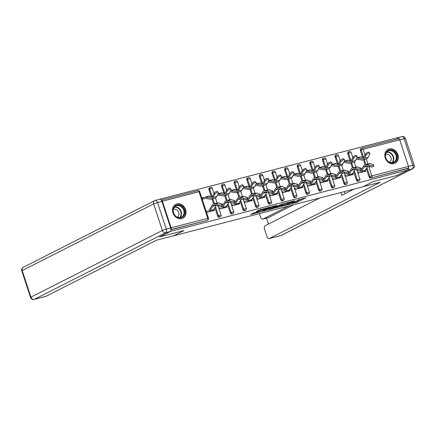 <?xml version="1.0" encoding="UTF-8"?>
<svg xmlns="http://www.w3.org/2000/svg" width="436" height="436" viewBox="0 0 436 436"><rect width="100%" height="100%" fill="white"/><g stroke="black" fill="none" stroke-linecap="round" stroke-linejoin="round"><path stroke-width="0.65" d="M287.21 204.915L297.139 202.309L305.903 197.835L297.439 200.135A3.123 0.311 161.8 0 1 298.873 199.939A3.123 0.311 161.8 0 1 298.447 200.255L297.728 200.62A3.123 0.311 161.8 0 1 293.651 202.059L291.668 202.653L292.981 202.397A3.123 0.311 161.8 0 1 294.414 202.2A3.123 0.311 161.8 0 1 293.989 202.522L293.27 202.887A3.123 0.311 161.8 0 1 289.193 204.321L287.21 204.915M181.698 218.6A7.755 6.475 63.1 0 0 182.798 218.185A7.755 6.475 63.1 0 0 185.355 208.98A7.755 6.475 63.1 0 0 176.88 203.939A7.755 6.475 63.1 0 0 175.779 204.353A7.755 6.475 63.1 0 0 173.223 213.558A7.755 6.475 63.1 0 0 181.698 218.6M393.964 163.664A7.755 6.475 63.1 0 0 395.065 163.249A7.755 6.475 63.1 0 0 397.621 154.044A7.755 6.475 63.1 0 0 389.146 149.003A7.755 6.475 63.1 0 0 388.045 149.417A7.755 6.475 63.1 0 0 385.489 158.628A7.755 6.475 63.1 0 0 393.964 163.664M254.106 212.73L250.727 214.441L261.371 211.569L270.135 207.089L259.044 210.027L256.433 211.547L267.769 207.961L261.731 211.111L257.126 212.474L258.564 211.629L254.106 212.73M407.878 169.975L397.18 175.403L373.074 181.643L362.812 186.848L173.681 235.794L183.943 230.59L159.832 236.83L170.536 231.402L407.878 169.975L407.415 168.569L408.194 168.171L370.769 178.052L407.415 168.569M275.105 208.016L286.065 205.176L294.829 200.702L283.738 203.634L275.105 208.016M272.44 208.822L262.625 211.307L271.388 206.833L277.122 205.285L273.356 207.258L276.462 206.506L282.583 203.852L273.715 208.375L272.369 208.593M202.037 198.129L203.541 197.737M398.526 138.752A1.493 0.807 75.5 0 1 398.613 138.719A1.493 0.807 75.5 0 1 399.719 139.793L408.467 166.389A1.493 0.807 75.5 0 1 408.194 168.171M397.681 138.959L397.278 137.738L159.794 199.236M170.901 229.565A1.493 0.807 -104.5 0 0 171.119 227.815L162.377 201.214A1.493 0.807 -104.5 0 0 161.271 200.14A1.493 0.807 -104.5 0 0 161.266 200.146L197.917 190.657A1.493 0.807 -104.5 0 0 197.824 190.696M360.599 157.047L361.101 156.791L361.221 157.145M365.428 169.953L365.831 171.168L358.147 173.157L357.743 171.937M361.101 156.791L360.158 157.036M217.657 216.147L218.441 215.749A1.493 1.243 -116.9 0 0 220.115 216.845A1.493 1.243 63.1 0 0 220.327 216.763L219.548 217.161A1.493 1.243 -116.9 0 1 217.657 216.147L214.888 207.716M213.64 203.928L212.005 198.952M211.226 196.582L208.915 189.546A1.493 1.243 -116.9 0 1 209.454 187.905L210.234 187.507A1.493 1.243 63.1 0 0 209.694 189.153L208.915 189.546M171.119 227.815L207.765 218.327A1.493 0.807 -104.5 0 1 207.498 220.109A1.493 1.243 63.1 0 0 207.71 220.033L206.926 220.425A1.493 1.243 -116.9 0 1 206.713 220.507L170.901 229.581M170.901 229.777L206.713 220.507M370.769 178.052A1.493 1.243 -116.9 0 1 369.09 176.956L366.322 168.525M365.074 164.743L363.439 159.761M362.659 157.391L360.349 150.355A1.493 1.243 -116.9 0 1 360.888 148.714L361.667 148.316A1.493 1.243 63.1 0 0 361.128 149.962L360.349 150.355M222.404 193.072L222.289 192.717L221.346 192.957M226.616 205.879L227.014 207.095L219.33 209.084L218.927 207.863M242.896 209.612L243.68 209.22A1.493 1.243 -116.9 0 0 245.354 210.316A1.493 1.243 63.1 0 0 245.566 210.234L244.787 210.632A1.493 1.243 -116.9 0 1 242.896 209.612L240.127 201.187M238.879 197.399L237.244 192.423M236.465 190.052L234.154 183.016A1.493 1.243 -116.9 0 1 234.693 181.371L235.473 180.978A1.493 1.243 63.1 0 0 234.933 182.619L234.154 183.016M247.643 186.537L247.528 186.183L246.585 186.428M251.855 199.35L252.253 200.565L244.569 202.555L244.165 201.328M268.135 203.083L268.919 202.685A1.493 1.243 -116.9 0 0 270.593 203.781A1.493 1.243 63.1 0 0 270.805 203.699L270.026 204.097A1.493 1.243 -116.9 0 1 268.135 203.083L265.366 194.652M264.118 190.864L262.483 185.889M261.704 183.518L259.393 176.482A1.493 1.243 -116.9 0 1 259.932 174.841L260.712 174.444A1.493 1.243 63.1 0 0 260.172 176.09L259.393 176.482M272.882 180.008L272.767 179.654L271.824 179.894M277.094 192.816L277.492 194.031L269.808 196.02L269.404 194.799M293.373 196.549L294.158 196.156A1.493 1.243 -116.9 0 0 295.831 197.252A1.493 1.243 63.1 0 0 296.044 197.17L295.265 197.568A1.493 1.243 -116.9 0 1 293.373 196.549L290.605 188.123M289.357 184.335L287.722 179.36M286.942 176.989L284.632 169.953A1.493 1.243 -116.9 0 1 285.171 168.307L285.951 167.915A1.493 1.243 63.1 0 0 285.411 169.555L284.632 169.953M298.12 173.474L298.006 173.119L297.063 173.365M302.333 186.286L302.731 187.502L295.047 189.491L294.643 188.265M318.612 190.02L319.397 189.622A1.493 1.243 -116.9 0 0 321.07 190.717A1.493 1.243 63.1 0 0 321.283 190.636L320.504 191.033A1.493 1.243 -116.9 0 1 318.612 190.02L315.844 181.589M314.596 177.806L312.961 172.825M312.181 170.454L309.871 163.418A1.493 1.243 -116.9 0 1 310.41 161.778L311.19 161.38A1.493 1.243 63.1 0 0 310.65 163.026L309.871 163.418M323.359 166.944L323.245 166.59L322.302 166.83M327.572 179.752L327.97 180.967L320.286 182.957L319.882 181.736M343.851 183.485L344.636 183.093A1.493 1.243 -116.9 0 0 346.309 184.188A1.493 1.243 63.1 0 0 346.522 184.106L345.743 184.504A1.493 1.243 -116.9 0 1 343.851 183.485L341.083 175.059M339.835 171.272L338.2 166.296M337.42 163.925L335.11 156.889A1.493 1.243 -116.9 0 1 335.649 155.243L336.428 154.851A1.493 1.243 63.1 0 0 335.889 156.491L335.11 156.889M348.598 160.41L348.484 160.056L347.541 160.301M352.811 173.223L353.209 174.438L345.525 176.427L345.121 175.201M356.474 180.221L357.253 179.823A1.493 1.243 -116.9 0 0 358.932 180.918A1.493 1.243 63.1 0 0 359.144 180.842L358.359 181.24A1.493 1.243 -116.9 0 1 356.474 180.221L353.7 171.789M352.457 168.007L350.822 163.026M350.043 160.655L347.726 153.625A1.493 1.243 -116.9 0 1 348.266 151.979L349.051 151.581A1.493 1.243 63.1 0 0 348.511 153.227L347.726 153.625M340.189 176.487L340.592 177.703L332.908 179.692L332.505 178.471M335.982 163.674L335.862 163.32L334.919 163.565M331.235 186.755L332.014 186.357A1.493 1.243 -116.9 0 0 333.693 187.453A1.493 1.243 63.1 0 0 333.905 187.371L333.12 187.769A1.493 1.243 -116.9 0 1 331.235 186.755L328.461 178.324M327.218 174.536L325.583 169.56M324.804 167.19L322.487 160.154A1.493 1.243 -116.9 0 1 323.027 158.513L323.812 158.115A1.493 1.243 63.1 0 0 323.272 159.756L322.487 160.154M314.95 183.016L315.353 184.232L307.669 186.221L307.266 185M310.743 170.209L310.623 169.855L309.68 170.1M305.996 193.284L306.775 192.886A1.493 1.243 -116.9 0 0 308.454 193.982A1.493 1.243 63.1 0 0 308.666 193.906L307.881 194.298A1.493 1.243 -116.9 0 1 305.996 193.284L303.222 184.853M301.979 181.071L300.344 176.09M299.565 173.719L297.248 166.688A1.493 1.243 -116.9 0 1 297.788 165.042L298.573 164.645A1.493 1.243 63.1 0 0 298.033 166.29L297.248 166.688M289.711 189.551L290.114 190.766L282.43 192.756L282.027 191.535M285.504 176.738L285.384 176.384L284.441 176.629M280.757 199.819L281.536 199.421A1.493 1.243 -116.9 0 0 283.215 200.516A1.493 1.243 63.1 0 0 283.427 200.435L282.642 200.833A1.493 1.243 -116.9 0 1 280.757 199.819L277.983 191.388M276.74 187.6L275.105 182.624M274.326 180.253L272.01 173.217A1.493 1.243 -116.9 0 1 272.549 171.577L273.334 171.179A1.493 1.243 63.1 0 0 272.794 172.82L272.01 173.217M264.472 196.08L264.875 197.295L257.191 199.285L256.788 198.064M260.265 183.273L260.145 182.918L259.202 183.164M255.518 206.348L256.297 205.95A1.493 1.243 -116.9 0 0 257.976 207.046A1.493 1.243 63.1 0 0 258.188 206.969L257.404 207.362A1.493 1.243 -116.9 0 1 255.518 206.348L252.744 197.917M251.501 194.134L249.866 189.153M249.087 186.782L246.771 179.752A1.493 1.243 -116.9 0 1 247.31 178.106L248.095 177.708A1.493 1.243 63.1 0 0 247.555 179.354L246.771 179.752M239.233 202.615L239.637 203.83L231.952 205.819L231.549 204.598M235.026 189.802L234.906 189.447L233.963 189.693M230.279 212.882L231.058 212.485A1.493 1.243 -116.9 0 0 232.737 213.58A1.493 1.243 63.1 0 0 232.949 213.498L232.165 213.896A1.493 1.243 -116.9 0 1 230.279 212.882L227.505 204.451M226.262 200.664L224.627 195.688M223.848 193.317L221.532 186.281A1.493 1.243 -116.9 0 1 222.071 184.641L222.851 184.243A1.493 1.243 63.1 0 0 222.316 185.883L221.532 186.281M213.994 209.144L214.398 210.359L206.713 212.348L206.31 211.128M204.228 197.388L201.982 197.971L202.386 199.192L204.631 198.609M209.787 196.336L209.667 195.982L208.724 196.227M348.484 160.056L347.983 160.312M335.862 163.32L335.36 163.576M323.245 166.59L322.744 166.841M310.623 169.855L310.121 170.111M298.006 173.119L297.505 173.375M285.384 176.384L284.882 176.64M272.767 179.654L272.266 179.905M260.145 182.918L259.643 183.175M247.528 186.183L247.027 186.439M234.906 189.447L234.405 189.704M222.289 192.717L221.788 192.968M209.667 195.982L209.166 196.233M294.387 202.124L296.829 201.372L301.837 198.832M278.729 206.174L281.798 205.383M284.588 205.514L293.057 201.356L291.684 201.628A3.123 0.311 161.8 0 0 287.607 203.062L282.43 205.688A3.123 0.311 161.8 0 0 282.005 206.01A3.123 0.311 161.8 0 0 283.438 205.808L284.588 205.514M282.005 206.01L281.694 205.067A3.123 0.311 161.8 0 1 282.119 204.751L285.4 203.083M269.285 208.621L266.385 209.373M273.083 206.272L273.356 207.258M269.857 209.002L274.102 207.901L276.102 206.887L273.132 207.536L269.857 209.002L269.546 208.059L269.192 208.326L269.497 209.264M269.546 208.059L273.11 206.522M356.168 159.374A6.66 3.608 75.5 0 1 356.408 159.298A6.66 3.608 75.5 0 1 357.28 159.265L361.602 160.007A7.952 4.311 -104.5 0 0 362.643 159.968L366.284 159.026A7.952 4.311 -104.5 0 0 366.763 158.846A7.952 4.311 -104.5 0 0 368.18 157.309L369.766 154.17A2.235 0.986 147 0 0 369.821 153.423A2.235 0.986 147 0 0 368.033 153.467A2.235 0.986 147 0 0 366.126 155.112L365.493 154.142L363.907 157.282A6.66 3.608 75.5 0 1 362.725 158.562A6.66 3.608 75.5 0 1 362.321 158.715A6.66 3.608 75.5 0 1 361.449 158.748L357.128 158.012A7.952 4.311 -104.5 0 0 356.871 157.979M362.643 159.968A7.952 4.311 -104.5 0 0 363.123 159.789A7.952 4.311 -104.5 0 0 364.54 158.252L366.126 155.112M365.493 154.142A2.235 0.986 -33 0 1 367.401 152.496A2.235 0.986 -33 0 1 369.188 152.453L369.821 153.423M363.744 157.576L360.768 157.069A7.952 4.311 -104.5 0 0 359.722 157.107L356.953 157.821M359.896 171.294A6.66 3.608 -104.5 0 0 360.91 170.312L363.58 166.029A7.952 4.311 75.5 0 1 364.796 164.863A7.952 4.311 75.5 0 1 365.275 164.677A7.952 4.311 75.5 0 1 366.671 164.726L369.57 165.587A2.235 0.583 -4.5 0 0 372.088 165.625A2.235 0.583 -4.5 0 0 373.619 164.944L373.717 166.187A2.235 0.583 175.5 0 1 372.186 166.868A2.235 0.583 175.5 0 1 369.668 166.835L366.763 165.969A6.66 3.608 -104.5 0 0 365.597 165.931A6.66 3.608 -104.5 0 0 365.194 166.083A6.66 3.608 -104.5 0 0 364.18 167.059L361.509 171.348A7.952 4.311 75.5 0 1 360.3 172.514L359.945 172.694M365.275 164.677L368.911 163.74A7.952 4.311 75.5 0 1 370.311 163.783L373.211 164.65A2.235 0.583 -4.5 0 1 373.619 164.944M357.869 172.324L358.861 171.817M367.733 166.258L365.15 170.405A7.952 4.311 75.5 0 1 363.94 171.571L363.586 171.751M392.089 150.333A6.709 5.603 -116.9 0 1 396.934 158.481A6.709 5.603 -116.9 0 1 390.242 162.732A6.709 5.603 -116.9 0 1 385.391 154.584A6.709 5.603 -116.9 0 1 392.089 150.333M390.062 162.399A6.213 5.188 63.1 0 0 393.73 162.197A6.213 5.188 63.1 0 0 396.231 156.371A6.213 5.188 63.1 0 0 391.773 150.916A6.213 5.188 63.1 0 0 388.111 151.118A6.213 5.188 63.1 0 0 385.609 156.944A6.213 5.188 63.1 0 0 390.062 162.399M389.648 162.241A4.425 3.69 63.1 0 0 391.097 158.061A4.425 3.69 63.1 0 0 387.964 154.377A4.425 3.69 63.1 0 0 385.664 154.382M394.291 163.571A7.706 6.431 63.1 0 0 394.651 163.407A7.706 6.431 63.1 0 0 397.746 156.175A7.706 6.431 63.1 0 0 392.226 149.412A7.706 6.431 63.1 0 0 387.68 149.662A7.706 6.431 63.1 0 0 387.337 149.853M174.362 206.68A6.709 5.603 -116.9 0 1 182.58 207.073A6.709 5.603 -116.9 0 1 183.431 216.256A6.709 5.603 -116.9 0 1 175.212 215.864A6.709 5.603 -116.9 0 1 174.362 206.68M182.853 216.022A6.213 5.188 63.1 0 0 182.733 208.337A6.213 5.188 63.1 0 0 175.839 206.048A6.213 5.188 63.1 0 0 174.455 207.16A6.213 5.188 63.1 0 0 174.574 214.844A6.213 5.188 63.1 0 0 181.463 217.133A6.213 5.188 63.1 0 0 182.853 216.022M177.381 217.177A4.425 3.69 63.1 0 0 178.079 216.556A4.425 3.69 63.1 0 0 178.106 211.253A4.425 3.69 63.1 0 0 173.397 209.318M182.025 218.501A7.706 6.431 63.1 0 0 182.384 218.338A7.706 6.431 63.1 0 0 184.106 216.965A7.706 6.431 63.1 0 0 183.954 207.432A7.706 6.431 63.1 0 0 175.414 204.593A7.706 6.431 63.1 0 0 175.07 204.784M363.134 186.684L380.208 182.286L269.301 238.536L280.871 235.544L412.293 168.885L407.927 170.013L397.419 175.343L373.151 181.621L363.139 186.701M288.588 206.054L262.908 219.085L268.086 217.744A2.981 1.619 75.5 0 1 267.906 217.809L262.728 219.15A2.981 1.619 -104.5 0 0 262.908 219.085M259.398 213.613L260.515 217.008A2.981 1.619 -104.5 0 0 262.728 219.15M319.931 197.944L265.099 225.755A2.981 1.619 -104.5 0 0 264.565 229.32L266.908 236.459A2.981 1.619 -104.5 0 0 269.126 238.606A2.981 1.619 -104.5 0 0 269.301 238.536M266.516 218.169L268.451 224.055M340.827 192.538L341.742 195.323L353.918 189.148M399.512 139.324A2.981 1.619 -104.5 0 0 397.507 137.711A2.981 1.619 -104.5 0 0 397.327 137.776L397.294 137.792M407.927 170.013A2.981 1.619 -104.5 0 0 408.565 166.803M293.766 204.713L268.086 217.744M344.386 191.617L345.05 193.644M170.634 228.001L161.892 201.399L157.521 202.533L166.269 229.129L170.634 228.001A2.981 1.619 75.5 0 1 170.095 231.565L159.592 236.89L183.861 230.611L173.844 235.691L156.775 240.105L45.873 296.36A2.981 1.619 75.5 0 1 45.693 296.431L34.128 299.423A2.981 1.619 -104.5 0 0 34.308 299.352L45.873 296.36M159.494 199.328A2.981 1.619 75.5 0 1 159.674 199.257A2.981 1.619 75.5 0 1 161.892 201.399M343.546 162.644A6.66 3.608 75.5 0 1 343.786 162.563A6.66 3.608 75.5 0 1 344.658 162.535L348.98 163.271A7.952 4.311 -104.5 0 0 350.026 163.233L353.667 162.29A7.952 4.311 -104.5 0 0 354.146 162.11A7.952 4.311 -104.5 0 0 355.563 160.579L357.144 157.434A2.235 0.986 147 0 0 357.204 156.688A2.235 0.986 147 0 0 355.416 156.737A2.235 0.986 147 0 0 353.503 158.377L352.877 157.407L351.291 160.546A6.66 3.608 75.5 0 1 350.103 161.832A6.66 3.608 75.5 0 1 349.705 161.985A6.66 3.608 75.5 0 1 348.827 162.012L344.505 161.276A7.952 4.311 -104.5 0 0 344.255 161.244M350.026 163.233A7.952 4.311 -104.5 0 0 350.506 163.053A7.952 4.311 -104.5 0 0 351.923 161.522L353.503 158.377M352.877 157.407A2.235 0.986 -33 0 1 354.784 155.761A2.235 0.986 -33 0 1 356.572 155.717L357.204 156.688M351.122 160.84L348.146 160.334A7.952 4.311 -104.5 0 0 347.105 160.372L344.331 161.086M330.929 165.909A6.66 3.608 75.5 0 1 331.169 165.833A6.66 3.608 75.5 0 1 332.041 165.8L336.363 166.536A7.952 4.311 -104.5 0 0 337.404 166.498L341.045 165.56A7.952 4.311 -104.5 0 0 341.524 165.375A7.952 4.311 -104.5 0 0 342.941 163.843L344.527 160.704A2.235 0.986 147 0 0 344.582 159.958A2.235 0.986 147 0 0 342.794 160.001A2.235 0.986 147 0 0 340.887 161.647L340.254 160.671L338.668 163.811A6.66 3.608 75.5 0 1 337.486 165.097A6.66 3.608 75.5 0 1 337.083 165.249A6.66 3.608 75.5 0 1 336.211 165.277L331.889 164.541A7.952 4.311 -104.5 0 0 331.633 164.508M337.404 166.498A7.952 4.311 -104.5 0 0 337.884 166.318A7.952 4.311 -104.5 0 0 339.301 164.786L340.887 161.647M340.254 160.671A2.235 0.986 -33 0 1 342.162 159.026A2.235 0.986 -33 0 1 343.95 158.982L344.582 159.958M338.505 164.105L335.529 163.598A7.952 4.311 -104.5 0 0 334.483 163.636L331.714 164.356M318.307 169.173A6.66 3.608 75.5 0 1 318.547 169.097A6.66 3.608 75.5 0 1 319.419 169.064L323.741 169.8A7.952 4.311 -104.5 0 0 324.787 169.768L328.428 168.825A7.952 4.311 -104.5 0 0 328.908 168.639A7.952 4.311 -104.5 0 0 330.325 167.108L331.905 163.969A2.235 0.986 147 0 0 331.965 163.222A2.235 0.986 147 0 0 330.177 163.266A2.235 0.986 147 0 0 328.264 164.912L327.638 163.936L326.052 167.081A6.66 3.608 75.5 0 1 324.864 168.361A6.66 3.608 75.5 0 1 324.466 168.514A6.66 3.608 75.5 0 1 323.588 168.547L319.266 167.805A7.952 4.311 -104.5 0 0 319.016 167.778M324.787 169.768A7.952 4.311 -104.5 0 0 325.267 169.582A7.952 4.311 -104.5 0 0 326.684 168.051L328.264 164.912M327.638 163.936A2.235 0.986 -33 0 1 329.545 162.296A2.235 0.986 -33 0 1 331.333 162.246L331.965 163.222M325.883 167.375L322.907 166.868A7.952 4.311 -104.5 0 0 321.866 166.901L319.092 167.62M305.69 172.438A6.66 3.608 75.5 0 1 305.925 172.362A6.66 3.608 75.5 0 1 306.802 172.329L311.124 173.07A7.952 4.311 -104.5 0 0 312.165 173.032L315.806 172.089A7.952 4.311 -104.5 0 0 316.285 171.909A7.952 4.311 -104.5 0 0 317.702 170.372L319.288 167.233A2.235 0.986 147 0 0 319.343 166.487A2.235 0.986 147 0 0 317.555 166.53A2.235 0.986 147 0 0 315.648 168.176L315.015 167.206L313.43 170.345A6.66 3.608 75.5 0 1 312.247 171.626A6.66 3.608 75.5 0 1 311.844 171.779A6.66 3.608 75.5 0 1 310.972 171.811L306.65 171.076A7.952 4.311 -104.5 0 0 306.394 171.043M312.165 173.032A7.952 4.311 -104.5 0 0 312.645 172.852A7.952 4.311 -104.5 0 0 314.062 171.315L315.648 168.176M315.015 167.206A2.235 0.986 -33 0 1 316.923 165.56A2.235 0.986 -33 0 1 318.711 165.517L319.343 166.487M313.266 170.64L310.29 170.133A7.952 4.311 -104.5 0 0 309.244 170.171L306.475 170.885M293.068 175.708A6.66 3.608 75.5 0 1 293.308 175.626A6.66 3.608 75.5 0 1 294.18 175.599L298.502 176.335A7.952 4.311 -104.5 0 0 299.548 176.297L303.189 175.354A7.952 4.311 -104.5 0 0 303.669 175.174A7.952 4.311 -104.5 0 0 305.086 173.642L306.666 170.498A2.235 0.986 147 0 0 306.726 169.751A2.235 0.986 147 0 0 304.938 169.8A2.235 0.986 147 0 0 303.025 171.441L302.399 170.471L300.813 173.61A6.66 3.608 75.5 0 1 299.625 174.896A6.66 3.608 75.5 0 1 299.227 175.049A6.66 3.608 75.5 0 1 298.349 175.076L294.028 174.34A7.952 4.311 -104.5 0 0 293.777 174.307M299.548 176.297A7.952 4.311 -104.5 0 0 300.028 176.117A7.952 4.311 -104.5 0 0 301.445 174.585L303.025 171.441M302.399 170.471A2.235 0.986 -33 0 1 304.306 168.825A2.235 0.986 -33 0 1 306.094 168.781L306.726 169.751M300.644 173.904L297.668 173.397A7.952 4.311 -104.5 0 0 296.627 173.435L293.853 174.149M347.279 174.558A6.66 3.608 -104.5 0 0 348.293 173.583L350.964 169.293A7.952 4.311 75.5 0 1 352.174 168.127A7.952 4.311 75.5 0 1 352.653 167.947A7.952 4.311 75.5 0 1 354.048 167.991L356.948 168.857A2.235 0.583 -4.5 0 0 359.471 168.89A2.235 0.583 -4.5 0 0 361.003 168.209L361.101 169.457A2.235 0.583 175.5 0 1 359.564 170.133A2.235 0.583 175.5 0 1 357.046 170.1L354.146 169.233A6.66 3.608 -104.5 0 0 352.975 169.195A6.66 3.608 -104.5 0 0 352.577 169.348A6.66 3.608 -104.5 0 0 351.563 170.329L348.893 174.613A7.952 4.311 75.5 0 1 347.677 175.779L347.329 175.959M352.653 167.947L356.294 167.004A7.952 4.311 75.5 0 1 357.689 167.048L360.588 167.915A2.235 0.583 -4.5 0 1 361.003 168.209M345.252 175.588L346.244 175.087M355.117 169.522L352.533 173.67A7.952 4.311 75.5 0 1 351.318 174.836L350.969 175.016M334.657 177.823A6.66 3.608 -104.5 0 0 335.671 176.847L338.341 172.563A7.952 4.311 75.5 0 1 339.557 171.392A7.952 4.311 75.5 0 1 340.036 171.212A7.952 4.311 75.5 0 1 341.432 171.255L344.331 172.122A2.235 0.583 -4.5 0 0 346.849 172.155A2.235 0.583 -4.5 0 0 348.38 171.479L348.478 172.721A2.235 0.583 175.5 0 1 346.947 173.403A2.235 0.583 175.5 0 1 344.429 173.365L341.524 172.503A6.66 3.608 -104.5 0 0 340.358 172.465A6.66 3.608 -104.5 0 0 339.955 172.612A6.66 3.608 -104.5 0 0 338.941 173.593L336.27 177.877A7.952 4.311 75.5 0 1 335.061 179.043L334.706 179.223M340.036 171.212L343.672 170.269A7.952 4.311 75.5 0 1 345.067 170.312L347.972 171.179A2.235 0.583 -4.5 0 1 348.38 171.479M332.63 178.853L333.622 178.351M342.494 172.792L339.911 176.934A7.952 4.311 75.5 0 1 338.701 178.106L338.347 178.28M322.041 181.093A6.66 3.608 -104.5 0 0 323.054 180.112L325.725 175.828A7.952 4.311 75.5 0 1 326.935 174.662A7.952 4.311 75.5 0 1 327.414 174.476A7.952 4.311 75.5 0 1 328.809 174.525L331.709 175.386A2.235 0.583 -4.5 0 0 334.232 175.425A2.235 0.583 -4.5 0 0 335.764 174.743L335.856 175.986A2.235 0.583 175.5 0 1 334.325 176.667A2.235 0.583 175.5 0 1 331.807 176.629L328.908 175.768A6.66 3.608 -104.5 0 0 327.736 175.73A6.66 3.608 -104.5 0 0 327.338 175.882A6.66 3.608 -104.5 0 0 326.324 176.858L323.654 181.142A7.952 4.311 75.5 0 1 322.438 182.313L322.09 182.493M327.414 174.476L331.055 173.533A7.952 4.311 75.5 0 1 332.45 173.583L335.349 174.444A2.235 0.583 -4.5 0 1 335.764 174.743M320.013 182.117L321.005 181.616M329.878 176.057L327.294 180.204A7.952 4.311 75.5 0 1 326.079 181.371L325.73 181.55M309.418 184.357A6.66 3.608 -104.5 0 0 310.432 183.376L313.103 179.092A7.952 4.311 75.5 0 1 314.318 177.926A7.952 4.311 75.5 0 1 314.792 177.741A7.952 4.311 75.5 0 1 316.193 177.79L319.092 178.651A2.235 0.583 -4.5 0 0 321.61 178.689A2.235 0.583 -4.5 0 0 323.141 178.008L323.24 179.25A2.235 0.583 175.5 0 1 321.708 179.932A2.235 0.583 175.5 0 1 319.19 179.899L316.285 179.033A6.66 3.608 -104.5 0 0 315.119 178.994A6.66 3.608 -104.5 0 0 314.716 179.147A6.66 3.608 -104.5 0 0 313.702 180.123L311.032 184.412A7.952 4.311 75.5 0 1 309.822 185.578L309.467 185.758M314.792 177.741L318.433 176.803A7.952 4.311 75.5 0 1 319.828 176.847L322.733 177.714A2.235 0.583 -4.5 0 1 323.141 178.008M307.391 185.387L308.383 184.88M317.255 179.321L314.672 183.469A7.952 4.311 75.5 0 1 313.462 184.635L313.108 184.815M296.802 187.622A6.66 3.608 -104.5 0 0 297.815 186.646L300.486 182.357A7.952 4.311 75.5 0 1 301.696 181.191A7.952 4.311 75.5 0 1 302.175 181.011A7.952 4.311 75.5 0 1 303.57 181.054L306.47 181.921A2.235 0.583 -4.5 0 0 308.993 181.954A2.235 0.583 -4.5 0 0 310.525 181.272L310.617 182.52A2.235 0.583 175.5 0 1 309.086 183.196A2.235 0.583 175.5 0 1 306.568 183.164L303.669 182.297A6.66 3.608 -104.5 0 0 302.497 182.259A6.66 3.608 -104.5 0 0 302.099 182.412A6.66 3.608 -104.5 0 0 301.085 183.393L298.415 187.676A7.952 4.311 75.5 0 1 297.199 188.843L296.851 189.022M302.175 181.011L305.816 180.068A7.952 4.311 75.5 0 1 307.211 180.112L310.11 180.978A2.235 0.583 -4.5 0 1 310.525 181.272M294.774 188.652L295.766 188.15M304.639 182.586L302.055 186.733A7.952 4.311 75.5 0 1 300.84 187.9L300.491 188.08M280.452 178.973A6.66 3.608 75.5 0 1 280.686 178.891A6.66 3.608 75.5 0 1 281.563 178.864L285.885 179.599A7.952 4.311 -104.5 0 0 286.926 179.561L290.567 178.618A7.952 4.311 -104.5 0 0 291.046 178.438A7.952 4.311 -104.5 0 0 292.463 176.907L294.049 173.768A2.235 0.986 147 0 0 294.104 173.021A2.235 0.986 147 0 0 292.316 173.065A2.235 0.986 147 0 0 290.409 174.711L289.777 173.735L288.191 176.874A6.66 3.608 75.5 0 1 287.008 178.161A6.66 3.608 75.5 0 1 286.605 178.313A6.66 3.608 75.5 0 1 285.733 178.34L281.411 177.605A7.952 4.311 -104.5 0 0 281.155 177.572M286.926 179.561A7.952 4.311 -104.5 0 0 287.406 179.381A7.952 4.311 -104.5 0 0 288.823 177.85L290.409 174.711M289.777 173.735A2.235 0.986 -33 0 1 291.684 172.089A2.235 0.986 -33 0 1 293.472 172.046L294.104 173.021M288.027 177.169L285.051 176.662A7.952 4.311 -104.5 0 0 284.005 176.7L281.236 177.419M284.179 190.886A6.66 3.608 -104.5 0 0 285.193 189.911L287.864 185.627A7.952 4.311 75.5 0 1 289.079 184.455A7.952 4.311 75.5 0 1 289.553 184.275A7.952 4.311 75.5 0 1 290.954 184.319L293.853 185.186A2.235 0.583 -4.5 0 0 296.371 185.218A2.235 0.583 -4.5 0 0 297.902 184.542L298.001 185.785A2.235 0.583 175.5 0 1 296.469 186.466A2.235 0.583 175.5 0 1 293.951 186.428L291.046 185.567A6.66 3.608 -104.5 0 0 289.88 185.529A6.66 3.608 -104.5 0 0 289.477 185.676A6.66 3.608 -104.5 0 0 288.463 186.657L285.793 190.941A7.952 4.311 75.5 0 1 284.583 192.107L284.228 192.287M289.553 184.275L293.194 183.333A7.952 4.311 75.5 0 1 294.589 183.376L297.494 184.243A2.235 0.583 -4.5 0 1 297.902 184.542M282.152 191.916L283.144 191.415M292.016 185.856L289.433 189.998A7.952 4.311 75.5 0 1 288.223 191.17L287.869 191.344M267.829 182.237A6.66 3.608 75.5 0 1 268.069 182.161A6.66 3.608 75.5 0 1 268.941 182.128L273.263 182.864A7.952 4.311 -104.5 0 0 274.309 182.831L277.95 181.888A7.952 4.311 -104.5 0 0 278.43 181.703A7.952 4.311 -104.5 0 0 279.847 180.172L281.427 177.032A2.235 0.986 147 0 0 281.487 176.286A2.235 0.986 147 0 0 279.699 176.329A2.235 0.986 147 0 0 277.786 177.975L277.154 177L275.574 180.144A6.66 3.608 75.5 0 1 274.386 181.425A6.66 3.608 75.5 0 1 273.988 181.578A6.66 3.608 75.5 0 1 273.11 181.61L268.789 180.869A7.952 4.311 -104.5 0 0 268.538 180.842M274.309 182.831A7.952 4.311 -104.5 0 0 274.789 182.646A7.952 4.311 -104.5 0 0 276.206 181.114L277.786 177.975M277.154 177A2.235 0.986 -33 0 1 279.067 175.359A2.235 0.986 -33 0 1 280.855 175.31L281.487 176.286M275.405 180.439L272.429 179.926A7.952 4.311 -104.5 0 0 271.383 179.964L268.614 180.684M271.563 194.156A6.66 3.608 -104.5 0 0 272.576 193.175L275.247 188.892A7.952 4.311 75.5 0 1 276.457 187.725A7.952 4.311 75.5 0 1 276.936 187.54A7.952 4.311 75.5 0 1 278.332 187.589L281.231 188.45A2.235 0.583 -4.5 0 0 283.754 188.488A2.235 0.583 -4.5 0 0 285.286 187.807L285.378 189.05A2.235 0.583 175.5 0 1 283.847 189.731A2.235 0.583 175.5 0 1 281.329 189.693L278.43 188.832A6.66 3.608 -104.5 0 0 277.258 188.793A6.66 3.608 -104.5 0 0 276.86 188.946A6.66 3.608 -104.5 0 0 275.846 189.922L273.176 194.205A7.952 4.311 75.5 0 1 271.96 195.377L271.612 195.557M276.936 187.54L280.577 186.597A7.952 4.311 75.5 0 1 281.972 186.646L284.872 187.507A2.235 0.583 -4.5 0 1 285.286 187.807M269.535 195.181L270.522 194.679M279.4 189.12L276.816 193.262A7.952 4.311 75.5 0 1 275.601 194.434L275.252 194.614M255.213 185.502A6.66 3.608 75.5 0 1 255.447 185.425A6.66 3.608 75.5 0 1 256.324 185.393L260.646 186.134A7.952 4.311 -104.5 0 0 261.687 186.096L265.328 185.153A7.952 4.311 -104.5 0 0 265.807 184.973A7.952 4.311 -104.5 0 0 267.224 183.436L268.81 180.297A2.235 0.986 147 0 0 268.865 179.55A2.235 0.986 147 0 0 267.077 179.594A2.235 0.986 147 0 0 265.17 181.24L264.538 180.27L262.952 183.409A6.66 3.608 75.5 0 1 261.769 184.69A6.66 3.608 75.5 0 1 261.366 184.842A6.66 3.608 75.5 0 1 260.494 184.875L256.172 184.139A7.952 4.311 -104.5 0 0 255.916 184.106M261.687 186.096A7.952 4.311 -104.5 0 0 262.167 185.916A7.952 4.311 -104.5 0 0 263.584 184.379L265.17 181.24M264.538 180.27A2.235 0.986 -33 0 1 266.445 178.624A2.235 0.986 -33 0 1 268.233 178.58L268.865 179.55M262.788 183.703L259.812 183.196A7.952 4.311 -104.5 0 0 258.766 183.234L255.997 183.948M258.94 197.421A6.66 3.608 -104.5 0 0 259.954 196.44L262.625 192.156A7.952 4.311 75.5 0 1 263.84 190.99A7.952 4.311 75.5 0 1 264.314 190.805A7.952 4.311 75.5 0 1 265.715 190.854L268.614 191.715A2.235 0.583 -4.5 0 0 271.132 191.753A2.235 0.583 -4.5 0 0 272.663 191.072L272.762 192.314A2.235 0.583 175.5 0 1 271.23 192.995A2.235 0.583 175.5 0 1 268.712 192.963L265.807 192.096A6.66 3.608 -104.5 0 0 264.641 192.058A6.66 3.608 -104.5 0 0 264.238 192.211A6.66 3.608 -104.5 0 0 263.224 193.186L260.554 197.475A7.952 4.311 75.5 0 1 259.344 198.642L258.989 198.821M264.314 190.805L267.955 189.867A7.952 4.311 75.5 0 1 269.35 189.911L272.255 190.777A2.235 0.583 -4.5 0 1 272.663 191.072M256.913 198.451L257.905 197.944M266.778 192.385L264.194 196.532A7.952 4.311 75.5 0 1 262.984 197.699L262.63 197.879M242.59 188.772A6.66 3.608 75.5 0 1 242.83 188.69A6.66 3.608 75.5 0 1 243.702 188.663L248.024 189.398A7.952 4.311 -104.5 0 0 249.07 189.36L252.711 188.417A7.952 4.311 -104.5 0 0 253.191 188.238A7.952 4.311 -104.5 0 0 254.608 186.706L256.188 183.561A2.235 0.986 147 0 0 256.248 182.815A2.235 0.986 147 0 0 254.455 182.864A2.235 0.986 147 0 0 252.548 184.504L251.915 183.534L250.335 186.673A6.66 3.608 75.5 0 1 249.147 187.96A6.66 3.608 75.5 0 1 248.749 188.107A6.66 3.608 75.5 0 1 247.871 188.139L243.55 187.404A7.952 4.311 -104.5 0 0 243.299 187.371M249.07 189.36A7.952 4.311 -104.5 0 0 249.55 189.18A7.952 4.311 -104.5 0 0 250.967 187.649L252.548 184.504M251.915 183.534A2.235 0.986 -33 0 1 253.828 181.888A2.235 0.986 -33 0 1 255.616 181.845L256.248 182.815M250.166 186.968L247.19 186.461A7.952 4.311 -104.5 0 0 246.144 186.499L243.375 187.213M246.324 200.685A6.66 3.608 -104.5 0 0 247.337 199.704L250.008 195.421A7.952 4.311 75.5 0 1 251.218 194.254A7.952 4.311 75.5 0 1 251.697 194.075A7.952 4.311 75.5 0 1 253.093 194.118L255.992 194.985A2.235 0.583 -4.5 0 0 258.515 195.017A2.235 0.583 -4.5 0 0 260.047 194.336L260.139 195.584A2.235 0.583 175.5 0 1 258.608 196.26A2.235 0.583 175.5 0 1 256.09 196.227L253.191 195.361A6.66 3.608 -104.5 0 0 252.019 195.323A6.66 3.608 -104.5 0 0 251.621 195.475A6.66 3.608 -104.5 0 0 250.607 196.456L247.937 200.74A7.952 4.311 75.5 0 1 246.722 201.906L246.373 202.086M251.697 194.075L255.338 193.132A7.952 4.311 75.5 0 1 256.733 193.175L259.633 194.042A2.235 0.583 -4.5 0 1 260.047 194.336M244.296 201.715L245.283 201.209M254.161 195.65L251.577 199.797A7.952 4.311 75.5 0 1 250.362 200.963L250.013 201.143M229.974 192.036A6.66 3.608 75.5 0 1 230.208 191.954A6.66 3.608 75.5 0 1 231.085 191.927L235.407 192.663A7.952 4.311 -104.5 0 0 236.448 192.625L240.089 191.682A7.952 4.311 -104.5 0 0 240.568 191.502A7.952 4.311 -104.5 0 0 241.985 189.971L243.571 186.831A2.235 0.986 147 0 0 243.626 186.085A2.235 0.986 147 0 0 241.838 186.128A2.235 0.986 147 0 0 239.931 187.774L239.299 186.799L237.713 189.938A6.66 3.608 75.5 0 1 236.53 191.224A6.66 3.608 75.5 0 1 236.127 191.377A6.66 3.608 75.5 0 1 235.255 191.404L230.933 190.668A7.952 4.311 -104.5 0 0 230.677 190.636M236.448 192.625A7.952 4.311 -104.5 0 0 236.928 192.445A7.952 4.311 -104.5 0 0 238.345 190.914L239.931 187.774M239.299 186.799A2.235 0.986 -33 0 1 241.206 185.153A2.235 0.986 -33 0 1 242.994 185.109L243.626 186.085M237.549 190.232L234.568 189.725A7.952 4.311 -104.5 0 0 233.527 189.764L230.758 190.483M233.701 203.95A6.66 3.608 -104.5 0 0 234.715 202.974L237.386 198.691A7.952 4.311 75.5 0 1 238.601 197.519A7.952 4.311 75.5 0 1 239.075 197.339A7.952 4.311 75.5 0 1 240.476 197.383L243.375 198.249A2.235 0.583 -4.5 0 0 245.893 198.282A2.235 0.583 -4.5 0 0 247.425 197.606L247.523 198.849A2.235 0.583 175.5 0 1 245.991 199.53A2.235 0.583 175.5 0 1 243.473 199.492L240.568 198.631A6.66 3.608 -104.5 0 0 239.402 198.593A6.66 3.608 -104.5 0 0 238.999 198.74A6.66 3.608 -104.5 0 0 237.985 199.721L235.315 204.004A7.952 4.311 75.5 0 1 234.105 205.171L233.751 205.351M239.075 197.339L242.716 196.396A7.952 4.311 75.5 0 1 244.111 196.44L247.016 197.306A2.235 0.583 -4.5 0 1 247.425 197.606M231.674 204.98L232.666 204.479M241.539 198.92L238.955 203.062A7.952 4.311 75.5 0 1 237.745 204.233L237.391 204.408M217.351 195.301A6.66 3.608 75.5 0 1 217.591 195.224A6.66 3.608 75.5 0 1 218.463 195.192L222.785 195.928A7.952 4.311 -104.5 0 0 223.832 195.895L227.472 194.952A7.952 4.311 -104.5 0 0 227.952 194.767A7.952 4.311 -104.5 0 0 229.363 193.235L230.949 190.096A2.235 0.986 147 0 0 231.009 189.349A2.235 0.986 147 0 0 229.216 189.393A2.235 0.986 147 0 0 227.309 191.039L226.676 190.063L225.096 193.208A6.66 3.608 75.5 0 1 223.908 194.489A6.66 3.608 75.5 0 1 223.505 194.641A6.66 3.608 75.5 0 1 222.633 194.674L218.311 193.933A7.952 4.311 -104.5 0 0 218.06 193.906M223.832 195.895A7.952 4.311 -104.5 0 0 224.311 195.71A7.952 4.311 -104.5 0 0 225.728 194.178L227.309 191.039M226.676 190.063A2.235 0.986 -33 0 1 228.589 188.423A2.235 0.986 -33 0 1 230.377 188.374L231.009 189.349M224.927 193.502L221.951 192.99A7.952 4.311 -104.5 0 0 220.905 193.028L218.136 193.748M221.085 207.214A6.66 3.608 -104.5 0 0 222.098 206.239L224.769 201.955A7.952 4.311 75.5 0 1 225.979 200.783A7.952 4.311 75.5 0 1 226.458 200.604A7.952 4.311 75.5 0 1 227.854 200.653L230.753 201.514A2.235 0.583 -4.5 0 0 233.276 201.552A2.235 0.583 -4.5 0 0 234.808 200.871L234.9 202.113A2.235 0.583 175.5 0 1 233.369 202.795A2.235 0.583 175.5 0 1 230.851 202.756L227.952 201.895A6.66 3.608 -104.5 0 0 226.78 201.857A6.66 3.608 -104.5 0 0 226.382 202.01A6.66 3.608 -104.5 0 0 225.368 202.985L222.698 207.269A7.952 4.311 75.5 0 1 221.483 208.441L221.134 208.621M226.458 200.604L230.099 199.661A7.952 4.311 75.5 0 1 231.494 199.71L234.394 200.571A2.235 0.583 -4.5 0 1 234.808 200.871M219.057 208.245L220.044 207.743M228.922 202.184L226.339 206.326A7.952 4.311 75.5 0 1 225.123 207.498L224.774 207.678M205.394 198.429L204.571 198.642A6.66 3.608 75.5 0 1 204.969 198.489A6.66 3.608 75.5 0 1 205.847 198.456L210.168 199.198A7.952 4.311 -104.5 0 0 211.209 199.159L214.85 198.216A7.952 4.311 -104.5 0 0 215.33 198.037A7.952 4.311 -104.5 0 0 216.746 196.5L218.332 193.361A2.235 0.986 147 0 0 218.387 192.614A2.235 0.986 147 0 0 216.599 192.658A2.235 0.986 147 0 0 214.692 194.303L214.06 193.333L212.474 196.473A6.66 3.608 75.5 0 1 211.291 197.753A6.66 3.608 75.5 0 1 210.888 197.906A6.66 3.608 75.5 0 1 210.016 197.939L205.694 197.203A7.952 4.311 -104.5 0 0 204.648 197.236A7.952 4.311 -104.5 0 0 204.168 197.421L202.141 198.445M211.209 199.159A7.952 4.311 -104.5 0 0 211.689 198.974A7.952 4.311 -104.5 0 0 213.106 197.443L214.692 194.303M214.06 193.333A2.235 0.986 -33 0 1 215.967 191.687A2.235 0.986 -33 0 1 217.755 191.644L218.387 192.614M212.31 196.767L209.329 196.26A7.952 4.311 -104.5 0 0 208.288 196.293L204.648 197.236M208.463 210.484A6.66 3.608 -104.5 0 0 209.476 209.503L212.147 205.22A7.952 4.311 75.5 0 1 213.362 204.053A7.952 4.311 75.5 0 1 213.836 203.868A7.952 4.311 75.5 0 1 215.231 203.917L218.136 204.778A2.235 0.583 -4.5 0 0 220.654 204.816A2.235 0.583 -4.5 0 0 222.186 204.135L222.284 205.378A2.235 0.583 175.5 0 1 220.752 206.059A2.235 0.583 175.5 0 1 218.234 206.026L215.33 205.16A6.66 3.608 -104.5 0 0 214.163 205.122A6.66 3.608 -104.5 0 0 213.76 205.274A6.66 3.608 -104.5 0 0 212.746 206.25L210.076 210.539A7.952 4.311 75.5 0 1 208.866 211.705L208.512 211.885M213.836 203.868L217.477 202.931A7.952 4.311 75.5 0 1 218.872 202.974L221.777 203.841A2.235 0.583 -4.5 0 1 222.186 204.135M206.435 211.515L207.427 211.008M216.3 205.449L213.716 209.596A7.952 4.311 75.5 0 1 212.506 210.762L212.152 210.942M399.719 139.793L363.074 149.275L364.997 155.123M366.284 159.026L367.913 163.996M368.758 166.563L371.821 175.871L408.467 166.389M398.613 138.719L361.967 148.202A1.493 1.493 0 0 0 361.667 148.316A1.493 1.243 63.1 0 1 361.88 148.235A1.493 0.807 75.5 0 1 361.967 148.202A1.493 0.807 75.5 0 1 363.074 149.275L361.128 149.962L363.624 157.554M369.09 176.956L371.821 175.871A1.493 0.807 75.5 0 1 371.548 177.654A1.493 1.243 -116.9 0 1 369.875 176.558L366.916 167.566M207.71 220.033A1.493 1.493 0 0 0 208.452 218.234L207.765 218.327L199.023 191.731L162.377 201.214M199.023 191.731A1.493 0.807 -104.5 0 0 197.917 190.657A1.493 1.493 0 0 1 199.704 191.638L199.023 191.731M365.913 164.514L364.278 159.543M354.299 170.836L357.253 179.823L359.885 179.043L356.931 170.067M351.007 160.824L348.511 153.227L351.138 152.447A1.493 1.493 0 0 0 349.051 151.581A1.493 1.243 63.1 0 1 349.258 151.505M353.296 167.778L351.661 162.813M346.522 184.106A1.493 1.493 0 0 0 347.263 182.308L344.636 183.093L341.677 174.1M340.674 171.048L339.039 166.078M338.385 164.089L335.889 156.491L338.521 155.712A1.493 1.493 0 0 0 336.428 154.851A1.493 1.243 63.1 0 1 336.641 154.769M333.905 187.371A1.493 1.493 0 0 0 334.646 185.578L332.014 186.357L329.06 177.365M328.057 174.313L326.422 169.342M325.768 167.353L323.272 159.756L325.899 158.977A1.493 1.493 0 0 0 323.812 158.115A1.493 1.243 63.1 0 1 324.019 158.034M321.283 190.636A1.493 1.493 0 0 0 322.024 188.843L319.397 189.622L316.438 180.629M315.435 177.577L313.8 172.607M313.146 170.618L310.65 163.026L313.282 162.246A1.493 1.493 0 0 0 311.19 161.38A1.493 1.243 63.1 0 1 311.402 161.298M308.666 193.906A1.493 1.493 0 0 0 309.407 192.107L306.775 192.886L303.821 183.899M302.818 180.842L301.183 175.871M300.529 173.888L298.033 166.29L300.66 165.511A1.493 1.493 0 0 0 298.573 164.645A1.493 1.243 63.1 0 1 298.78 164.568M296.044 197.17A1.493 1.493 0 0 0 296.785 195.372L294.158 196.156L291.199 187.164M290.196 184.106L288.561 179.142M287.907 177.152L285.411 169.555L288.043 168.776A1.493 1.493 0 0 0 285.951 167.915A1.493 1.243 63.1 0 1 286.163 167.833M283.427 200.435A1.493 1.493 0 0 0 284.168 198.642L281.536 199.421L278.582 190.428M277.579 187.376L275.944 182.406M275.29 180.417L272.794 172.82L275.421 172.04A1.493 1.493 0 0 0 273.334 171.179A1.493 1.243 63.1 0 1 273.541 171.097M270.805 203.699A1.493 1.493 0 0 0 271.546 201.906L268.919 202.685L265.96 193.693M264.957 190.641L263.322 185.671M262.668 183.681L260.172 176.09L262.804 175.31A1.493 1.493 0 0 0 260.712 174.444A1.493 1.243 63.1 0 1 260.924 174.362M258.188 206.969A1.493 1.493 0 0 0 258.93 205.171L256.297 205.95L253.343 196.963M252.34 193.906L250.705 188.935M250.051 186.951L247.555 179.354L250.182 178.575A1.493 1.493 0 0 0 248.095 177.708A1.493 1.243 63.1 0 1 248.302 177.632M245.566 210.234A1.493 1.493 0 0 0 246.307 208.435L243.68 209.22L240.721 200.228M239.718 197.17L238.083 192.205M237.429 190.216L234.933 182.619L237.566 181.839A1.493 1.493 0 0 0 235.473 180.978A1.493 1.243 63.1 0 1 235.685 180.896M232.949 213.498A1.493 1.493 0 0 0 233.691 211.705L231.058 212.485L228.104 203.492M227.102 200.44L225.466 195.47M224.813 193.48L222.316 185.883L224.943 185.104A1.493 1.493 0 0 0 222.851 184.243A1.493 1.243 63.1 0 1 223.063 184.161M220.327 216.763A1.493 1.493 0 0 0 221.068 214.97L218.441 215.749L215.482 206.757M214.479 203.705L212.844 198.734M212.19 196.745L209.694 189.153L212.327 188.374A1.493 1.493 0 0 0 210.234 187.507A1.493 1.243 63.1 0 1 210.446 187.425M296.829 201.372L297.139 202.309M295.559 201.819L295.864 202.762M287.444 202.555L287.607 203.062M282.119 204.751L282.43 205.688M273.187 206.244L273.486 207.16M272.822 206.599L273.132 207.536M271.546 207.046L271.857 207.983M257.376 211.88L257.485 212.207M263.017 208.877L263.164 209.324M261.458 209.28L261.714 210.059M260.15 209.623L260.439 210.512M361.449 158.748L363.101 158.317M364.54 158.252L368.18 157.309M356.147 159.413L356.828 159.238M357.128 158.012L360.768 157.069M367.526 166.198L364.18 167.059M370.311 163.783L366.671 164.726M369.668 166.835L369.57 165.587M365.15 170.405L361.509 171.348M363.94 171.571L360.3 172.514M386.945 151.973A6.213 5.188 -116.9 0 1 389.228 152.208A6.213 5.188 -116.9 0 1 393.49 156.829A6.213 5.188 -116.9 0 1 392.351 162.633M391.904 162.672A6.011 5.014 63.1 0 0 393.098 157.042A6.011 5.014 63.1 0 0 388.961 152.518A6.011 5.014 63.1 0 0 386.65 152.311M174.678 206.909A6.213 5.188 -116.9 0 1 180.64 210.359A6.213 5.188 -116.9 0 1 180.308 217.313A6.213 5.188 -116.9 0 1 180.084 217.564M179.637 217.608A6.011 5.014 63.1 0 0 179.926 217.292A6.011 5.014 63.1 0 0 180.221 210.517A6.011 5.014 63.1 0 0 174.384 207.242M408.483 166.443L412.832 165.32L404.085 138.724L399.741 139.847M280.691 235.614A2.981 2.981 0 0 0 281.296 235.386A2.981 2.491 63.1 0 1 280.871 235.544A2.981 1.619 75.5 0 1 280.691 235.614L269.126 238.606M401.692 136.648A2.981 1.619 75.5 0 1 401.872 136.577A2.981 1.619 75.5 0 1 404.085 138.724A2.981 0.294 161.8 0 1 405.453 138.534A2.981 2.981 0 0 0 401.872 136.577L397.507 137.711M412.718 168.721A2.981 2.981 0 0 0 414.2 165.13A2.981 0.294 -18.2 0 0 412.832 165.32A2.981 1.619 75.5 0 1 412.293 168.885A2.981 2.491 63.1 0 0 412.718 168.721L281.296 235.386M170.095 231.565L165.729 232.693L34.308 299.352A2.981 2.491 63.1 0 1 30.951 297.161L162.372 230.502L153.63 203.906L22.209 270.565L30.951 297.161A2.981 0.294 161.8 0 0 30.547 297.466L21.8 270.87A2.981 0.294 -18.2 0 1 22.209 270.565A2.981 2.491 63.1 0 1 23.282 267.279A2.981 2.981 0 0 0 21.8 270.87M165.729 232.693A2.981 1.619 -104.5 0 0 166.269 229.129A2.981 0.294 -18.2 0 0 162.372 230.502A2.981 2.491 63.1 0 0 165.729 232.693M155.129 200.456A2.981 2.491 63.1 0 0 154.704 200.615A2.981 2.491 63.1 0 0 153.63 203.906A2.981 0.294 161.8 0 1 157.521 202.533A2.981 1.619 -104.5 0 0 155.309 200.386A2.981 1.619 -104.5 0 0 155.129 200.456M348.827 162.012L350.484 161.587M351.923 161.522L355.563 160.579M343.53 162.677L344.211 162.503M344.505 161.276L348.146 160.334M336.211 165.277L337.862 164.852M339.301 164.786L342.941 163.843M330.908 165.947L331.589 165.767M331.889 164.541L335.529 163.598M323.588 168.547L325.245 168.116M326.684 168.051L330.325 167.108M318.291 169.212L318.972 169.032M319.266 167.805L322.907 166.868M310.972 171.811L312.623 171.381M314.062 171.315L317.702 170.372M305.669 172.476L306.35 172.302M306.65 171.076L310.29 170.133M298.349 175.076L300.006 174.651M301.445 174.585L305.086 173.642M293.052 175.741L293.733 175.566M294.028 174.34L297.668 173.397M354.904 169.462L351.563 170.329M357.689 167.048L354.048 167.991M357.046 170.1L356.948 168.857M352.533 173.67L348.893 174.613M351.318 174.836L347.677 175.779M342.287 172.727L338.941 173.593M345.067 170.312L341.432 171.255M344.429 173.365L344.331 172.122M339.911 176.934L336.27 177.877M338.701 178.106L335.061 179.043M329.665 175.991L326.324 176.858M332.45 173.583L328.809 174.525M331.807 176.629L331.709 175.386M327.294 180.204L323.654 181.142M326.079 181.371L322.438 182.313M317.048 179.261L313.702 180.123M319.828 176.847L316.193 177.79M319.19 179.899L319.092 178.651M314.672 183.469L311.032 184.412M313.462 184.635L309.822 185.578M304.426 182.526L301.085 183.393M307.211 180.112L303.57 181.054M306.568 183.164L306.47 181.921M302.055 186.733L298.415 187.676M300.84 187.9L297.199 188.843M285.733 178.34L287.384 177.915M288.823 177.85L292.463 176.907M280.43 179.011L281.111 178.831M281.411 177.605L285.051 176.662M291.809 185.791L288.463 186.657M294.589 183.376L290.954 184.319M293.951 186.428L293.853 185.186M289.433 189.998L285.793 190.941M288.223 191.17L284.583 192.107M273.11 181.61L274.767 181.18M276.206 181.114L279.847 180.172M267.813 182.275L268.494 182.095M268.789 180.869L272.429 179.926M279.187 189.055L275.846 189.922M281.972 186.646L278.332 187.589M281.329 189.693L281.231 188.45M276.816 193.262L273.176 194.205M275.601 194.434L271.96 195.377M260.494 184.875L262.145 184.444M263.584 184.379L267.224 183.436M255.191 185.54L255.872 185.365M256.172 184.139L259.812 183.196M266.57 192.325L263.224 193.186M269.35 189.911L265.715 190.854M268.712 192.963L268.614 191.715M264.194 196.532L260.554 197.475M262.984 197.699L259.344 198.642M247.871 188.139L249.528 187.714M250.967 187.649L254.608 186.706M242.574 188.804L243.255 188.63M243.55 187.404L247.19 186.461M253.948 195.59L250.607 196.456M256.733 193.175L253.093 194.118M256.09 196.227L255.992 194.985M251.577 199.797L247.937 200.74M250.362 200.963L246.722 201.906M235.255 191.404L236.906 190.979M238.345 190.914L241.985 189.971M229.952 192.074L230.633 191.895M230.933 190.668L234.568 189.725M241.331 198.854L237.985 199.721M244.111 196.44L240.476 197.383M243.473 199.492L243.375 198.249M238.955 203.062L235.315 204.004M237.745 204.233L234.105 205.171M222.633 194.674L224.289 194.243M225.728 194.178L229.363 193.235M217.335 195.339L218.016 195.159M218.311 193.933L221.951 192.99M228.709 202.119L225.368 202.985M231.494 199.71L227.854 200.653M230.851 202.756L230.753 201.514M226.339 206.326L222.698 207.269M225.123 207.498L221.483 208.441M210.016 197.939L211.667 197.508M213.106 197.443L216.746 196.5M205.694 197.203L209.329 196.26M216.093 205.389L212.746 206.25M218.872 202.974L215.231 203.917M218.234 206.026L218.136 204.778M213.716 209.596L210.076 210.539M212.506 210.762L208.866 211.705M359.144 180.842A1.493 1.493 0 0 0 359.885 179.043M355.956 167.092L354.288 162.029M352.811 157.532L351.138 152.447M347.263 182.308L344.315 173.332M343.334 170.356L341.671 165.299M340.194 160.797L338.521 155.712M334.646 185.578L331.692 176.596M330.717 173.621L329.049 168.563M327.572 164.061L325.899 158.977M322.024 188.843L319.076 179.861M318.095 176.891L316.432 171.828M314.95 167.326L313.282 162.246M309.407 192.107L306.454 183.131M305.478 180.155L303.81 175.092M302.333 170.596L300.66 165.511M296.785 195.372L293.837 186.395M292.856 183.42L291.193 178.362M289.711 173.86L288.043 168.776M284.168 198.642L281.215 189.66M280.239 186.684L278.571 181.627M277.094 177.125L275.421 172.04M271.546 201.906L268.598 192.925M267.617 189.954L265.955 184.891M264.472 180.39L262.804 175.31M258.93 205.171L255.976 196.195M255 193.219L253.332 188.156M251.855 183.66L250.182 178.575M246.307 208.435L243.359 199.459M242.378 196.483L240.716 191.426M239.233 186.924L237.566 181.839M233.691 211.705L230.737 202.724M229.761 199.748L228.093 194.69M226.616 190.189L224.943 185.104M221.068 214.97L218.12 205.988M217.139 203.018L215.477 197.955M213.994 193.453L212.327 188.374M208.452 218.234L199.704 191.638M294.305 201.879L294.414 202.2M298.769 199.628L298.873 199.939M256.968 211.989L257.126 212.474M267.677 207.672L267.769 207.961M405.453 138.534L414.2 165.13M30.547 297.466A2.981 2.981 0 0 0 34.128 299.423M159.674 199.257L155.309 200.386A2.981 2.981 0 0 0 154.704 200.615L23.282 267.279"/></g></svg>

